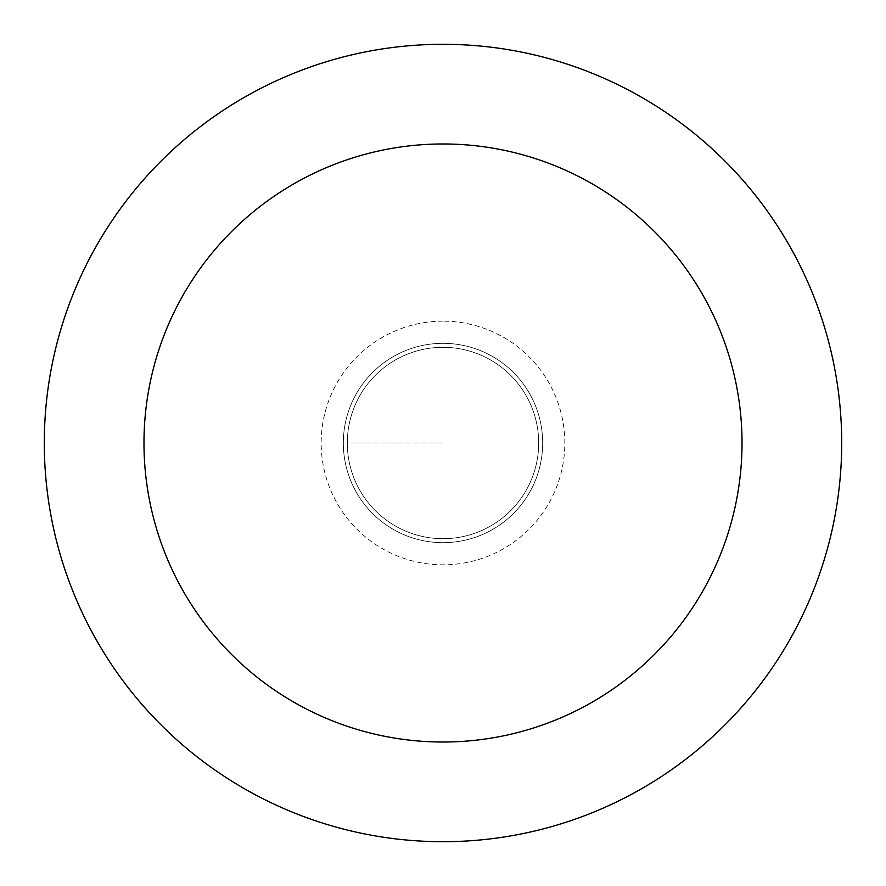 <?xml version="1.0" encoding="UTF-8"?>
<svg xmlns="http://www.w3.org/2000/svg" width="886" height="886" viewBox="0 0 886 886"><rect width="100%" height="100%" fill="white"/><g stroke="black" fill="none" stroke-linecap="round" stroke-linejoin="round"><path stroke-width="0.66" stroke-dasharray="4.43 3.32" d="M443 343.325A99.675 99.675 0 0 1 542.675 443A99.675 99.675 0 0 1 443 542.675A99.675 99.675 0 0 1 343.325 443A99.675 99.675 0 0 1 443 343.325A99.675 99.675 0 0 0 343.325 443A99.675 99.675 0 0 0 443 542.675A99.675 99.675 0 0 0 542.675 443A99.675 99.675 0 0 0 443 343.325A99.675 99.675 0 0 0 343.325 443A99.675 99.675 0 0 0 443 542.675A99.675 99.675 0 0 0 542.675 443A99.675 99.675 0 0 0 443 343.325A99.675 99.675 0 0 0 343.325 443A99.675 99.675 0 0 0 443 542.675A99.675 99.675 0 0 0 542.675 443A99.675 99.675 0 0 0 443 343.325M443 538.688A95.688 95.688 0 0 0 538.688 443A95.688 95.688 0 0 0 443 347.312A95.688 95.688 0 0 0 347.312 443A95.688 95.688 0 0 0 443 538.688A95.688 95.688 0 0 1 347.312 443A95.688 95.688 0 0 1 443 347.312A95.688 95.688 0 0 1 538.688 443A95.688 95.688 0 0 1 443 538.688A95.688 95.688 0 0 1 347.312 443A95.688 95.688 0 0 1 443 347.312A95.688 95.688 0 0 1 538.688 443A95.688 95.688 0 0 1 443 538.688M443 841.7A398.7 398.7 0 0 0 841.7 443A398.7 398.7 0 0 0 443 44.3A398.7 398.7 0 0 0 44.3 443A398.7 398.7 0 0 0 443 841.7M343.325 443L443 443L343.325 443M443 321.175A121.825 121.825 0 0 0 321.175 443A121.825 121.825 0 0 0 443 564.825A121.825 121.825 0 0 0 564.825 443A121.825 121.825 0 0 0 443 321.175"/><path stroke-width="1.33" d="M443 841.7A398.7 398.7 0 0 1 44.3 443A398.7 398.7 0 0 1 443 44.3A398.7 398.7 0 0 1 841.7 443A398.7 398.7 0 0 1 443 841.7M443 143.975A299.025 299.025 0 0 1 742.025 443A299.025 299.025 0 0 1 443 742.025A299.025 299.025 0 0 1 143.975 443A299.025 299.025 0 0 1 443 143.975"/></g></svg>
